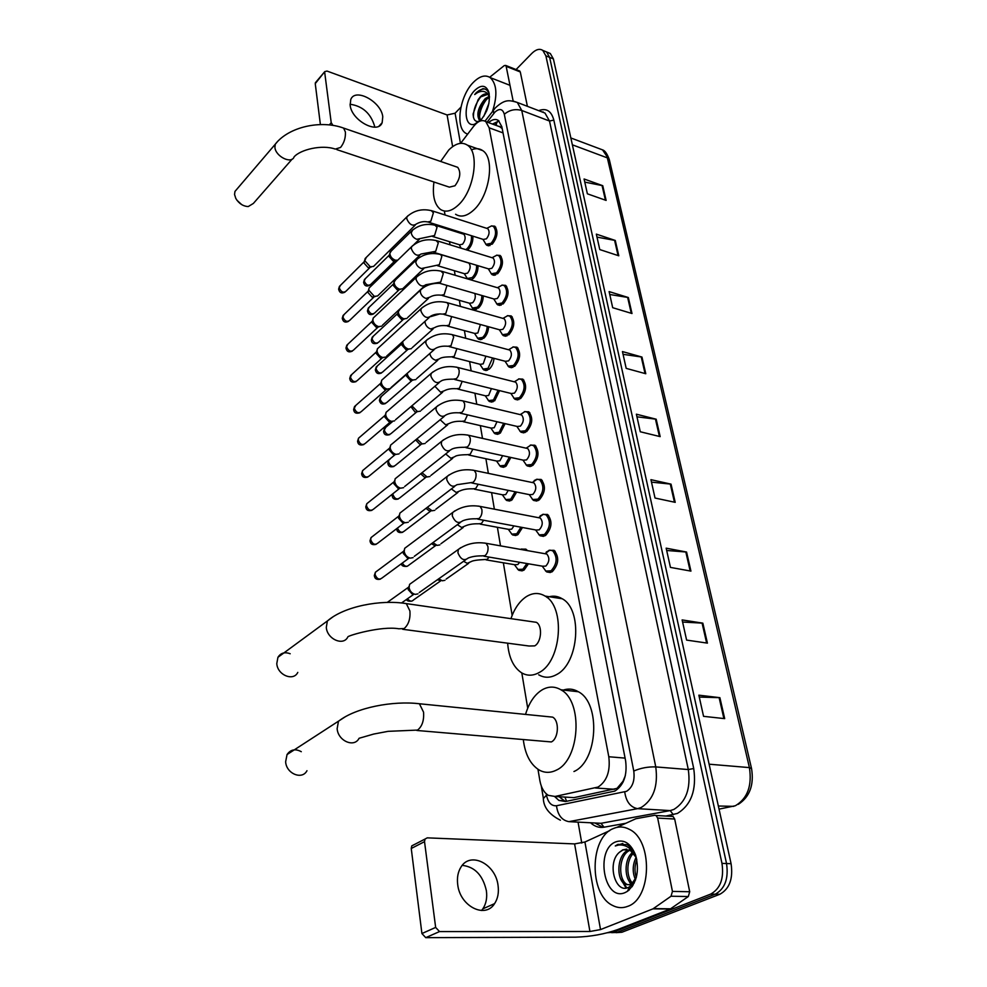 <?xml version="1.0" encoding="UTF-8"?>
<svg xmlns="http://www.w3.org/2000/svg" width="987" height="987" viewBox="0 0 987 987"><rect width="100%" height="100%" fill="white"/><g stroke="black" fill="none" stroke-linecap="round" stroke-linejoin="round"><path stroke-width="1.48" d="M528.452 563.799L524.134 570.017L518.903 570.326L517.62 569.215M522.493 527.49L517.965 534.596L512.709 534.979L511.463 533.868M516.62 492.057L511.945 499.99L506.676 500.458L505.443 499.336M510.834 457.45L506.06 466.172L500.779 466.715L499.57 465.593M505.147 423.645L500.298 433.12L495.018 433.737L493.821 432.614M499.545 390.618L494.672 400.796L489.392 401.499L488.22 400.377M494.031 358.33C493.574 363.006 491.958 366.621 489.17 369.187L483.889 369.965L482.742 368.842M488.614 326.771C488.318 331.632 486.714 335.457 483.79 338.257L478.51 339.121L477.4 338.01M483.285 295.903C483.161 300.924 481.582 304.946 478.522 307.993L473.254 308.943L472.156 307.833M478.041 265.7C478.115 270.845 476.561 275.065 473.365 278.383L470.774 279.864M472.872 236.152C473.168 241.383 471.65 245.788 468.319 249.39L467.406 250.13M542.517 514.449L547.538 514.461C552.658 521.087 552.029 528.07 545.651 535.398L540.086 535.756L538.754 534.547M536.336 479.386L541.147 479.448C546.058 485.875 545.392 492.723 539.161 499.99L533.585 500.421L532.277 499.225M530.29 445.125L534.892 445.236C539.605 451.466 538.914 458.19 532.82 465.408L527.243 465.926L525.96 464.717M524.368 411.653L528.785 411.801C533.313 417.846 532.598 424.447 526.639 431.615L521.05 432.22L519.791 431.011M548.846 550.364L554.077 550.327C559.419 557.161 558.827 564.28 552.301 571.67L546.761 571.929L545.392 570.733M518.57 378.946L522.802 379.119C527.157 384.992 526.416 391.481 520.581 398.588L515.004 399.279L513.758 398.082M512.895 346.968L516.954 347.177C521.136 352.865 520.371 359.243 514.671 366.313L509.095 367.078L507.886 365.893M507.343 315.704L511.241 315.926C515.251 321.466 514.474 327.733 508.885 334.741L503.321 335.605L502.136 334.42M501.902 285.12L505.64 285.366C509.502 290.746 508.7 296.914 503.222 303.873L497.67 304.823L496.523 303.638M496.572 255.201L500.15 255.46C503.876 260.691 503.049 266.761 497.695 273.67L492.155 274.707L491.032 273.522M491.353 225.924L494.783 226.196C498.361 231.279 497.534 237.262 492.279 244.122L486.764 245.245L485.666 244.073M568.549 797.311L573.854 797.644L617.023 788.366L623.007 781.272L625.326 775.683M537.964 769.292L539.864 780.569C541.172 787.7 543.997 792.623 548.353 795.349L555.002 796.46L598.085 787.058C606.919 781.186 610.497 771.081 608.794 756.745L489.157 127.816L485.801 121.598C482.075 119.353 477.967 120.982 473.513 126.472L460.621 143.337M501.988 127.52L499.163 126.311L502.198 128.569M444.372 211.021L445.038 214.981M447.234 228.083L447.395 229.07M449.517 241.692L450.035 244.788M454.378 270.709L455.143 275.25M459.35 300.344L460.361 306.414M464.421 330.633L465.704 338.27M469.615 361.587L471.169 370.878M474.92 393.245L476.77 404.238M480.348 425.619L482.495 438.388M485.9 458.733L488.355 473.365M491.588 492.612L494.364 509.169M497.399 527.292L500.508 545.86M503.345 562.787L512.154 615.345M521.815 672.949L527.712 708.148M521.013 549.179L525.874 549.13L527.44 550.623M516.769 513.499L519.767 514.079M554.62 796.534L558.876 800.42L565.489 801.53L614.889 791.068C623.796 785.233 627.374 775.165 625.622 760.854L501.828 126.681L498.46 120.513C495.585 118.625 492.279 119.328 488.553 122.61M516.065 69.559L531.82 53.409C535.953 49.375 539.605 48.363 542.788 50.399L545.873 55.827L721.978 863.391C724.137 878.467 720.374 888.707 710.665 894.111L612.915 932.259L607.474 932.752M581.762 843.071L578.049 822.122M547.884 52.496L550.29 53.495L553.399 58.912L731.083 863.699C733.267 878.714 729.504 888.905 719.794 894.284L621.921 932.246L611.607 932.666L617.43 932.246L715.242 894.197L617.43 932.246L612.915 932.259M731.083 863.699L726.543 863.551C728.714 878.59 724.952 888.806 715.242 894.197C724.952 888.806 728.714 878.59 726.543 863.551L549.636 57.382L726.543 863.551L721.978 863.391M544.133 50.954L546.551 51.941L549.636 57.382L546.551 51.941L544.133 50.954M492.501 124.066L498.99 120.932M565.391 801.543L559.148 796.719M584.773 182.101L602.749 185.692L584.082 178.992L587.376 193.81L606.117 200.41L602.749 185.692M597.012 237.127L615.283 240.458L596.333 234.129L599.775 249.563L618.787 255.793L615.283 240.458M609.756 294.496L628.337 297.531L609.115 291.597L612.693 307.697L632.001 313.521L628.337 297.531M623.068 354.333L641.957 357.06L622.452 351.569L626.19 368.373L645.782 373.74L641.957 357.06M699.277 697.081L719.893 697.673L698.858 695.181L703.558 716.34L724.692 718.635L719.893 697.673M682.597 622.044L702.843 623.155L682.128 619.922L686.607 640.094L707.42 643.129L702.843 623.155M666.681 550.475L686.57 552.041L666.163 548.167L670.444 567.402L690.937 571.115L686.57 552.041M651.482 482.137L671.037 484.136L650.939 479.67L655.023 498.04L675.207 502.346L671.037 484.136M636.96 416.822L656.182 419.204L636.381 414.195L640.279 431.763L660.167 436.624L656.182 419.204M621.921 932.246L616.098 932.666M613.137 828.648C618.602 826.218 624.055 826.477 629.509 829.425C652.95 840.27 651.901 898.589 627.707 906.35C622.563 908.348 617.48 908.028 612.483 905.387C588.832 894.234 589.646 837.618 613.137 828.648M630.187 850.226C618.664 854.434 617.615 879.676 627.177 884.525L633.148 885.068M629.336 849.807L628.67 850.041C616.961 853.878 615.641 879.577 625.339 884.488L631.668 884.883L634.259 882.995M633.592 853.187C625.684 860.565 626.326 878.578 633.309 883.858M632.753 852.237C623.55 859.295 624.302 879.886 632.396 884.488M636.812 859.615C634.592 865.5 634.419 871.447 636.294 877.468M626.733 849.128L623.204 849.819L619.491 852.225L622.846 849.807L630.101 850.177L636.06 857.345C632.445 865.031 632.272 872.533 635.554 879.873M636.529 858.332L636.06 857.345C631.803 848.425 625.955 844.317 618.491 845.045L615.271 845.97L617.887 844.378L627.041 844.675C631.001 846.982 633.987 850.942 635.998 856.556L635.542 854.939C639.65 870.83 636.936 882.97 627.374 891.36L625.116 892.569C604.204 902.192 594.828 849.819 615.629 841.911C624.142 839.024 630.779 843.367 635.542 854.939M619.491 852.225C606.598 862.724 615.259 893.445 627.892 887.634L629.644 886.782L636.393 877.098M634.999 878.726L635.455 880.133M627.88 878.8L632.025 886.795M620.7 878.874L626.079 888.066M628.201 889.706L628.99 890.138M627.658 890.805L628.46 890.582M630.224 882.551L632.433 886.203M623.019 882.501L626.831 887.93M628.423 889.262L629.324 889.842M622.834 843.478L615.271 845.97M462.249 865.365C474.809 866.783 482.853 875.235 486.381 890.718C487.331 897.8 486.147 903.845 482.84 908.842L481.533 910.52M457.709 884.562C459.905 906.239 485.222 919.107 494.573 903.636C497.867 898.614 499.027 892.532 498.04 885.401C495.597 863.884 470.441 851.152 461.015 867.018C457.956 871.854 456.858 877.702 457.709 884.562M671.777 816.237L673.048 816.459L674.676 819.025L657.663 818.075L672.443 891.409L689.703 891.742L688.309 896.529L670.222 909.039L617.628 929.594C604.599 934.158 590.608 936.688 575.643 937.169L425.742 937.65L421.918 933.542L435.649 927.422L439.511 931.58L589.93 931.494L600.528 929.581L652.975 908.854L671.037 896.233L672.443 891.409M674.676 819.025L689.703 891.742M609.682 830.659L584.921 842.01L574.607 843.91L427.26 837.852L425.015 839.061L424.521 841.652L411.246 848.487L421.918 933.542M411.246 848.487L411.752 845.908L413.997 844.699M424.521 841.652L435.649 927.422M657.663 818.075L656.047 815.496L654.776 815.274L635.899 818.716L616.764 827.414M301.294 751.687C295.323 748.516 290.56 749.478 287.044 754.562L285.638 761.742C286.193 773.648 302.145 780.273 306.969 770.711M416.822 730.466L551.338 741.94C558.654 738.609 559.567 720.658 552.634 717.13L547.97 716.661M525.54 714.403C529.069 702.67 534.646 694.453 542.295 689.765C548.599 686.224 554.793 686.224 560.863 689.765C583.255 701.078 580.146 759.842 556.224 770.193C550.228 773.154 544.442 773.043 538.865 769.848C530.315 764.271 525.133 754.278 523.344 739.892M562.059 690.555C567.661 688.272 573.089 688.679 578.37 691.751C600.91 703.015 597.962 761.285 573.953 771.526M290.19 653.752C284.799 651.741 280.715 652.925 277.939 657.305L276.792 663.535C277.31 674.997 293.398 681.696 297.79 672.406M402.696 629.287L529.069 646.016L534.695 645.88C541.518 642.253 542.677 625.647 536.36 622.316L532.301 621.736M510.933 618.664C514.437 608.56 519.52 601.256 526.182 596.74C532.684 592.656 538.988 592.434 545.083 596.074C565.502 606.758 561.603 661.13 539.297 672.455C533.066 675.984 527.132 676.083 521.494 672.752C513.363 667.224 508.749 657.367 507.651 643.179M546.983 597.443C552.301 595.395 557.384 595.84 562.22 598.764C582.774 609.411 579.024 663.338 556.631 674.553C550.376 678.032 544.405 678.118 538.717 674.812M236.917 189.159L234.968 191.429L234.548 194.488L235.807 198.461C238.94 203.569 243.086 206.271 248.23 206.567L253.363 203.445L292.127 159.129M336.838 149.629L449.356 187.148L454.982 185.766C460.25 178.548 461.163 172.404 457.721 167.321L456.056 166.741M440.658 161.449L448.777 149.975C455.686 143.226 461.904 141.634 467.443 145.175C479.916 152.701 474.167 190.824 458.326 205.049C451.565 211.292 445.581 212.723 440.362 209.355C434.379 204.42 432.244 195.303 433.947 182.015M471.367 149.888C475.611 148.075 479.374 148.309 482.655 150.579C495.24 158.13 489.577 195.994 473.661 210.071C466.876 216.239 460.843 217.633 455.575 214.253M241.729 204.642L236.929 200.25M544.836 553.695L546.823 554.04C549.821 557.889 549.488 561.899 545.823 566.082L542.702 566.23L483.901 556.199M546.218 552.078L549.845 550.129L552.72 550.795C557.717 557.211 557.161 563.885 551.054 570.819L545.86 571.066L542.233 566.156M417.97 593.878L415.256 594.371C411.961 593.532 409.913 591.287 409.087 587.623L409.605 584.341L412.159 582.515M413.713 594.408L412.615 594.421L408.174 589.56L408.865 586.734M538.433 517.682L540.308 518.039C543.171 521.765 542.825 525.701 539.247 529.834L536.114 530.044L477.757 519.137M540.16 515.856L543.43 514.252L546.181 514.918C550.98 521.124 550.388 527.675 544.417 534.547L539.21 534.88L535.645 529.957M413.084 557.643L410.284 558.136C407.026 557.26 404.991 555.027 404.189 551.449L404.67 548.328L407.039 546.564M409.074 558.198L407.68 558.272L403.301 553.448L403.917 550.808M532.19 482.507L533.942 482.877C536.694 486.48 536.323 490.342 532.82 494.45L529.686 494.709L471.774 482.964M534.251 480.496L537.162 479.226L539.803 479.867C544.405 485.888 543.788 492.316 537.94 499.138L532.721 499.545L529.229 494.61M408.297 522.246L405.423 522.74C402.19 521.827 400.191 519.618 399.402 516.115L399.846 513.154L402.042 511.451M404.522 522.826L402.869 522.962L398.538 518.187L399.081 515.695M526.071 448.16L527.712 448.53C530.364 452.034 529.97 455.821 526.552 459.893L523.406 460.189L465.926 447.654M526.429 447.999L531.043 444.989L533.56 445.63C537.977 451.466 537.323 457.783 531.623 464.556L526.379 465.037L522.962 460.09M403.621 487.677L400.673 488.17C397.477 487.22 395.503 485.036 394.726 481.607L395.133 478.794L397.181 477.14M400.056 488.244L398.168 488.454L393.875 483.729L394.368 481.397M520.1 414.602L521.642 414.959C524.171 418.365 523.776 422.078 520.433 426.125L517.287 426.47L460.238 413.171M520.593 414.343L525.047 411.554L527.453 412.184C531.697 417.846 531.018 424.04 525.442 430.764L520.198 431.331L516.855 426.372M399.044 453.897L396.046 454.378C392.875 453.403 390.914 451.232 390.161 447.876L390.544 445.199L392.431 443.619M395.664 454.439L393.566 454.748L389.322 450.06L389.766 447.864M514.252 381.796L515.695 382.166C518.126 385.461 517.706 389.112 514.437 393.134L511.303 393.529L454.674 379.502M514.881 381.451L519.174 378.86L521.481 379.477C525.553 384.979 524.862 391.062 519.396 397.736L514.165 398.378L510.871 393.431M394.566 420.881L391.506 421.35C388.372 420.351 386.435 418.204 385.695 414.91L386.04 412.369L387.805 410.851M391.629 421.387L389.075 421.794L384.881 417.143L385.275 415.083M509.304 349.299L513.437 346.906L508.564 349.731L509.872 350.101C512.216 353.297 511.784 356.887 508.589 360.872L505.443 361.328L449.258 346.61M513.437 346.906L515.646 347.51C519.557 352.852 518.841 358.824 513.499 365.449L508.268 366.177L505.036 361.217M390.173 388.594L387.077 389.063C383.98 388.027 382.055 385.905 381.327 382.685L381.648 380.254L383.289 378.798M387.41 389.137L384.683 389.569L380.538 384.967L380.883 383.018M503.839 317.876L507.811 315.643L502.938 318.382L504.184 318.739C506.442 321.848 505.998 325.389 502.864 329.337L499.73 329.831L443.965 314.458M507.811 315.643L509.934 316.247C513.696 321.429 512.956 327.314 507.725 333.89L502.506 334.704L499.336 329.732M385.892 357.035L382.746 357.491C379.674 356.43 377.774 354.321 377.046 351.175L377.355 348.855L378.885 347.449M383.277 357.59L380.39 358.059L376.281 353.494L376.59 351.656M498.497 287.143L502.309 285.083L497.423 287.71L498.62 288.068C500.791 291.091 500.335 294.57 497.275 298.506L494.142 299.036L438.796 283.047M502.309 285.083L504.332 285.662C507.96 290.696 507.207 296.482 502.075 303.021L496.868 303.91L493.759 298.925M381.685 326.166L378.514 326.611C375.467 325.513 373.579 323.428 372.876 320.343L373.16 318.122L374.579 316.79M379.218 326.746L376.183 327.228L372.124 322.712L372.407 320.972M492.069 257.718L493.179 258.063C495.264 261 494.808 264.43 491.797 268.328L488.676 268.92L433.749 252.327M493.266 257.076L496.917 255.164L498.854 255.732C502.346 260.642 501.581 266.33 496.547 272.819L491.366 273.794L488.306 268.809M419.746 255.263L377.577 295.964L374.357 296.384L368.793 290.178L369.052 288.056L370.372 286.785M375.245 296.544L372.074 297.062L368.052 292.596L368.311 290.943M486.813 228.367L487.849 228.7C489.86 231.563 489.392 234.931 486.443 238.805L483.334 239.446L428.814 222.285M488.133 227.664L491.637 225.9L493.5 226.455C496.856 231.229 496.066 236.831 491.144 243.271L485.974 244.32L482.964 239.335M415.169 225.172L373.542 266.416L370.31 266.811L364.783 260.654L366.263 257.41M371.346 266.996L368.04 267.551L364.067 263.11L364.302 261.555M519.668 562.306L517.78 564.552L514.832 564.737L486.122 559.876M444.964 580.319L442.349 580.775L438.734 578.814M520.47 549.389L521.876 548.982L525.38 550.252M526.898 563.54L522.913 569.191L518.002 569.474L514.412 564.663M440.868 580.825L437.414 579.739M513.968 525.898L511.685 529.168L508.712 529.377L480.175 524.109M439.844 544.91L437.155 545.379L432.911 542.653M520.963 527.206L516.756 533.77L511.821 534.127L508.305 529.303M435.97 545.441L434.539 545.54L431.553 543.652M508.28 490.366L505.726 494.586L502.753 494.845L474.377 489.17M434.848 510.316L432.084 510.785L427.346 507.306M515.115 491.748L510.748 499.163L505.8 499.595L502.346 494.771M431.171 510.871L429.518 511.019L425.989 508.342M502.617 455.661L499.903 460.793L496.917 461.102L468.714 455.032M429.95 476.511L427.124 476.968L422.004 472.736M509.354 457.129L504.863 465.346L499.915 465.852L496.523 461.015M426.47 477.054L424.595 477.289L420.696 473.772M496.992 421.745L494.203 427.753L491.23 428.111L463.199 421.671M425.15 443.471L422.276 443.928L416.859 438.919M503.678 423.3L499.126 432.281L494.166 432.861L490.847 428.025M421.856 443.99L419.783 444.298L415.663 439.906M491.427 388.607L488.639 395.454L485.666 395.861L457.795 389.063M420.462 411.16L417.526 411.604L411.924 405.805M498.09 390.26L493.512 399.957L488.553 400.623L485.283 395.775M417.711 411.641L415.083 412.048L410.937 406.681M485.888 356.196L483.198 363.87L480.225 364.326L452.527 357.195M415.872 379.563L412.887 379.995C409.704 378.872 407.804 376.652 407.212 373.357M492.587 357.96L488.022 368.348L483.062 369.089L479.855 364.228M413.269 380.069L410.481 380.501L406.41 375.985L406.767 374.024M480.361 324.501L477.881 332.977L474.907 333.47L447.382 326.018M411.369 348.658L408.359 349.065C404.855 347.708 402.98 345.302 402.721 341.835L402.77 341.49M487.171 326.376C486.961 331.027 485.456 334.716 482.643 337.418L477.696 338.233L474.537 333.372M408.914 349.176L405.978 349.645L401.956 345.166L402.277 343.303M474.784 293.447C475.87 296.729 475.166 299.838 472.662 302.738L469.701 303.28L442.349 295.52M406.965 318.406L403.917 318.801C400.463 317.432 398.6 315.05 398.341 311.682L400.019 309.165M481.841 295.483C481.829 300.295 480.348 304.193 477.387 307.167L472.452 308.055L469.343 303.182M404.645 318.949L401.573 319.43L397.588 315.001L397.884 313.237M439.647 254.239L468.911 263.073C470.935 265.947 470.478 269.303 467.567 273.152L464.606 273.744L437.438 265.676M423.855 268.526L402.659 288.809L399.575 289.191C396.157 287.797 394.319 285.453 394.06 282.159L395.627 279.753M476.585 265.269C476.795 270.191 475.352 274.287 472.242 277.544L467.32 278.519L464.272 273.633M400.451 289.351L397.267 289.87L393.32 285.477L393.579 283.8M462.952 233.956L463.939 234.264C465.889 237.065 465.432 240.372 462.582 244.196L459.634 244.825L432.627 236.473M397.687 260.223L395.318 260.186C391.95 258.779 390.124 256.472 389.865 253.252L391.321 250.945M471.404 235.696C471.872 240.692 470.466 244.986 467.209 248.564L465.741 249.625M396.355 260.383L393.048 260.926L389.137 256.571L389.371 254.979M461.089 248.193L459.3 244.714M350.052 104.24C362.426 106.028 370.569 113.221 374.505 125.83L374.628 127.15M350.151 105.214C351.495 120.451 377.922 134.701 382.154 122.696L382.771 116.774C381.303 101.686 355.11 87.411 350.767 99.539L350.151 105.214M519.384 70.891L520.297 71.965L506.158 66.339L513.154 101.032M520.297 71.965L527.403 106.325M460.929 107.151L455.093 113.221L447.099 114.961L327.005 71.064L324.785 71.607L315.248 83.624L320.393 124.572M315.248 83.624L315.778 82.279M324.698 72.433L331.225 122.721L333.001 125.411M506.158 66.339L505.652 65.413L504.221 65.623L489.688 77.257M467.591 134.207L465.58 133.159C455.118 126.743 459.88 95.702 473.291 82.427C479.62 76.085 485.259 74.481 490.218 77.615C496.905 84.068 497.658 95.344 492.476 111.445M489.49 97.318L486.455 99.428C481.94 104.153 479.546 109.532 479.263 115.578L480.459 120.537M489.392 96.232L485.234 98.601C477.942 107.484 476.079 114.862 479.645 120.71L480.003 120.945M487.368 108.965L486.468 111.272M488.91 103.376L483.815 116.269M487.652 94.419L480.718 96.874L478.053 99.823L473.106 113.912C473.254 119.316 475.043 121.833 478.473 121.475L479.645 120.71M478.053 99.823L480.41 96.763C483.26 93.95 485.801 93.247 488.01 94.653L489.466 96.344M475.845 123.856L474.414 124.325C463.137 127.693 463.508 101.266 474.784 90.372C481.274 84.426 485.937 84.968 488.775 92.025C490.576 102.167 487.8 111.667 480.435 120.562L479.83 121.142M489.256 94.271C488.01 90.582 485.888 88.719 482.877 88.682L476.548 92.371L474.698 94.555L477.017 92.914C482.347 89.99 486.48 91.112 489.416 96.282M486.653 99.243C482.075 105.177 479.67 111.432 479.448 118.008M480.743 96.849C475.635 103.524 473.217 110.396 473.464 117.465M484.851 88.99C481.335 88.818 477.955 90.668 474.698 94.555M614.469 789.279L595.432 787.984M497.904 121.056L496.486 123.141L496.362 125.485M564.959 797.089L566.55 801.308M623.007 781.272L623.142 781.951M625.079 758.115L608.794 756.745M573.854 797.644L555.002 796.46M503.049 132.912L489.157 127.816M546.23 793.782L546.465 795.152C548.093 802.628 551.437 806.157 556.495 805.75L626.535 791.327C632.556 787.404 634.962 780.643 633.765 771.032L504.32 114.258C502.691 108.841 499.582 108.101 494.993 112.062L487.134 122.08M513.055 101.032L517.324 102.463L521.765 110.482L655.763 766.911C658.267 786.207 653.419 799.729 641.229 807.477L637.577 808.661L670.198 810.598L673.862 809.439C686.101 801.839 690.912 788.539 688.297 769.539L549.512 121.031L544.984 113.061L541.295 111.654M538.668 110.643C546.304 107.768 551.363 110.914 553.83 120.093L693.725 768.528L688.297 769.539L655.763 766.911C648.064 766.652 640.736 768.022 633.765 771.032M494.635 108.693L493.377 110.273L493.734 113.505M693.725 768.528C696.699 789.921 691.27 804.874 677.464 813.411L665.855 816.052M625.783 823.281L604.032 827.205C599.158 827.994 594.655 826.514 590.534 822.763M710.665 894.111L719.794 894.284M545.873 55.827L553.399 58.912M603.02 827.353L594.939 822.985M542.468 112.099L543.084 111.839M624.722 791.932C626.14 801.691 630.422 807.255 637.577 808.661L568.882 821.653L601.009 823.306L670.198 810.598L673.331 814.707M595.186 823.01L601.009 823.306L604.032 827.205M504.32 114.258C509.489 109.927 515.3 108.656 521.765 110.482L549.512 121.031L553.83 120.093M546.465 795.152L543.393 798.557M556.495 805.75C557.729 815.065 561.862 820.357 568.882 821.653M719.029 809.13L735.389 805.737C747.517 798.458 752.193 785.738 749.404 767.602L751.563 768.614C754.142 785.035 749.713 796.941 738.288 804.356M733.785 806.354L718.339 806.009M751.502 768.367L609.423 160.091L602.539 149.876L598.69 148.432M709.11 764.197L749.404 767.602L607.35 157.871L572.361 144.818M655.442 419.068L659.415 436.439M670.284 484.012L674.442 502.186M685.817 551.943L690.16 570.967M702.078 623.068L706.63 643.006M719.116 697.624L723.89 718.548M641.242 356.912L645.042 373.542M627.633 297.371L631.273 313.298M614.58 240.285L618.072 255.559M602.058 185.507L605.413 200.164M574.607 843.91L589.93 931.494M584.921 842.01L600.528 929.581M670.222 909.039L652.975 908.854M439.511 931.58L425.742 937.65M653.419 908.62L670.666 908.805M688.309 896.529L671.037 896.233M552.634 717.13L419.413 703.756C393.406 700.573 355.863 707.408 338.455 721.312L337.147 728.69C337.949 740.978 354.333 748.047 359.071 738.276L373.765 734.044L388.039 731.342L417.55 730.084C422.152 726.444 424.151 720.461 423.546 712.145L419.413 703.756L414.996 703.312M287.044 754.562L345.573 716.574M536.36 622.316L406.311 603.612C380.809 599.343 344.056 606.314 327.363 621.02L326.302 627.399C327.055 639.206 343.562 646.374 347.856 636.886C347.893 635.591 381.574 625.709 398.797 628.781L404.139 628.559C408.544 624.697 410.481 618.849 409.926 611.002L406.311 603.612L402.462 603.057M277.939 657.305L333.298 616.616M457.721 167.321L343.612 128.1C320.985 119.698 288.648 126.805 275.274 144.188L274.904 147.285C275.41 156.452 291.609 164.459 294.101 156.871C300.356 149.605 322.021 144.324 335.272 149.099L340.577 147.445C344.13 142.893 345.721 137.724 345.376 131.95L343.612 128.1L342.057 127.57M234.968 191.429L277.236 141.918M484.161 542.986L486.122 543.319L487.911 546.428C488.429 550.413 487.455 553.497 485.012 555.681L481.952 555.866C476.462 555.829 471.909 556.545 468.27 558C464.137 561.233 460.682 559.493 457.919 552.769L458.375 549.414L460.88 547.6M408.902 558.21L382.216 577.864C379.255 580.159 376.861 579.024 375.048 574.459L375.418 572.226L377.12 570.955M374.344 575.729L375.048 574.459M478.325 506.084L480.163 506.43L481.853 509.391C482.359 513.277 481.397 516.324 478.991 518.557L475.931 518.792C470.552 518.681 466.086 519.384 462.521 520.902C458.437 524.072 455.007 522.333 452.231 515.683L452.663 512.512L454.995 510.76M404.275 522.839L377.824 543.109C374.9 545.355 372.531 544.219 370.705 539.704L371.05 537.582L372.642 536.36M370.026 541.012L370.705 539.704M472.613 470.083L474.34 470.441L475.944 473.242C476.437 477.042 475.5 480.064 473.118 482.322L456.907 484.703C452.873 487.8 449.467 486.073 446.692 479.509L447.086 476.487L449.258 474.796M399.76 488.269L373.542 509.132C370.643 511.34 368.287 510.205 366.461 505.739L366.782 503.728L368.262 502.531M365.795 507.084L366.461 505.739M467.036 434.934L468.665 435.292L470.182 437.957C470.663 441.67 469.726 444.668 467.394 446.951L464.322 447.296C458.141 447.271 453.847 447.962 451.429 449.369C447.444 452.404 444.064 450.677 441.288 444.187L441.645 441.325L443.669 439.696M395.343 454.489L369.348 475.907C366.485 478.078 364.141 476.955 362.315 472.526L362.611 470.614L363.981 469.467M361.661 473.908L362.315 472.526M461.583 400.623L463.113 400.969L464.544 403.51C465.013 407.137 464.1 410.111 461.793 412.43L458.721 412.825C453.638 412.504 449.418 413.195 446.075 414.885C442.139 417.846 438.783 416.119 435.995 409.716L436.34 406.989L438.216 405.41M391.025 421.437L365.239 443.422C362.414 445.556 360.095 444.421 358.256 440.042L358.528 438.216L359.811 437.118M357.615 441.46L358.256 440.042M456.253 367.102L457.684 367.46L459.054 369.866C459.51 373.419 458.597 376.368 456.339 378.7L453.267 379.156C446.642 379.144 442.509 379.835 440.844 381.204C436.957 384.091 433.626 382.376 430.838 376.035L431.146 373.444L432.911 371.939M386.361 389.52L361.23 411.653C358.441 413.726 356.122 412.603 354.284 408.273L355.727 405.484M353.654 409.728L354.284 408.273M451.047 334.359L452.379 334.704L453.675 337.011L450.997 345.758L447.938 346.264C443.015 345.832 438.956 346.511 435.736 348.3C431.899 351.125 428.58 349.398 425.804 343.131L426.088 340.675L427.716 339.22M382.142 358.01L357.294 380.563C354.543 382.598 352.236 381.475 350.397 377.194L351.742 374.517M349.78 378.675L350.397 377.194M445.951 302.355L447.197 302.701L448.431 304.897L445.779 313.57L442.719 314.125C437.895 313.632 433.898 314.31 430.727 316.148C426.939 318.9 423.657 317.185 420.881 310.991L421.141 308.635L422.658 307.253M378.021 327.178L353.445 350.151C350.718 352.137 348.448 351.002 346.597 346.77L347.856 344.216M345.993 348.275L346.597 346.77M440.955 271.08L443.299 273.51L440.683 282.109L425.841 284.725C422.103 287.402 418.846 285.687 416.058 279.568L416.304 277.322L417.723 276.002M373.962 297.013L349.682 320.368C346.992 322.305 344.722 321.182 342.884 317L344.044 314.545M342.292 318.53L342.884 317M436.069 240.495L438.29 242.827L435.699 251.34L421.067 254.004C417.365 256.62 414.133 254.893 411.357 248.847L411.591 246.713L412.899 245.442M370.002 267.489L345.993 291.214C343.328 293.102 341.083 291.979 339.244 287.834L340.33 285.502M338.664 289.401L339.244 287.834M431.294 210.589L433.379 212.822L430.825 221.261L427.803 221.964C424.003 221.137 420.191 221.804 416.391 223.963C412.739 226.504 409.519 224.789 406.755 218.806L406.965 216.758L408.199 215.548M440.745 580.825L413.602 599.886C411.813 601.836 409.778 601.465 407.483 598.764M489.071 557.087L487.196 559.382L484.284 559.567C477.19 559.9 472.773 560.591 471.033 561.652L467.233 563.33L463.582 561.307M435.76 545.466L408.902 565.107C406.73 567.18 404.534 566.501 402.326 563.059M483.655 520.235L481.372 523.554L478.448 523.789C473.242 523.678 468.911 524.356 465.457 525.849L461.645 527.477L457.363 524.689M430.912 510.896L404.288 531.117C401.672 533.239 399.377 532.227 397.44 528.082M478.239 484.272L475.685 488.553L472.748 488.836C467.727 488.651 463.483 489.33 460.016 490.884L456.191 492.476L451.404 488.91M426.162 477.091L399.784 497.88C396.996 499.965 394.701 498.842 392.912 494.487L392.875 493.747M392.221 495.856L392.912 494.487M472.847 449.159L470.133 454.365L467.184 454.699C460.176 454.773 456.019 455.451 454.686 456.734L450.874 458.264L445.68 453.934M421.523 444.039L395.38 465.37C392.616 467.419 390.346 466.296 388.545 461.978L388.829 460.065L390.136 458.992M387.866 463.397L388.545 461.978M467.493 414.861L464.704 420.968L461.756 421.338C456.833 421.054 452.737 421.72 449.492 423.361L445.668 424.842L440.177 419.734M416.995 411.702L391.062 433.564C388.335 435.575 386.077 434.453 384.276 430.184L385.757 427.322M383.61 431.627L384.276 430.184M462.175 381.364L459.399 388.31L456.45 388.742C451.602 388.385 447.592 389.051 444.397 390.741L440.572 392.172L434.885 386.275M412.097 380.464L386.842 402.449C384.153 404.411 381.895 403.288 380.094 399.069L381.475 396.33M379.452 400.549L380.094 399.069M456.907 348.608L454.205 356.393L451.269 356.862C444.989 356.813 441.041 357.479 439.425 358.849L435.6 360.243C432.405 359.083 430.48 356.838 429.826 353.531L429.826 353.482M407.668 349.608L382.709 371.988C380.044 373.913 377.811 372.79 376.01 368.62L377.293 365.992M375.368 370.113L376.01 368.62M451.639 316.58L449.134 325.167L446.198 325.698C441.51 325.241 437.623 325.895 434.551 327.672L430.739 329.004C427.568 327.82 425.668 325.599 425.027 322.354L425.052 321.293M403.338 319.393L378.663 342.168C376.022 344.056 373.802 342.933 372 338.8L373.209 336.296M371.383 340.33L372 338.8M446.309 285.218L446.692 286.329L444.175 294.632L441.238 295.199C436.624 294.706 432.812 295.36 429.789 297.173L425.977 298.444C422.843 297.235 420.955 295.039 420.326 291.868L420.622 289.944L421.98 288.685M399.081 289.833L374.69 312.965C372.087 314.816 369.878 313.693 368.077 309.597L369.2 307.204M367.472 311.164L368.077 309.597M394.356 280.962L416.008 260.198C423.053 254.054 431.282 252.166 440.695 254.56L441.806 256.521L439.314 264.75L421.326 268.55C418.217 267.317 416.354 265.145 415.737 262.036L417.279 258.989M394.923 260.889L370.804 284.367C368.225 286.168 366.041 285.046 364.24 281.011L365.289 278.704M363.648 282.59L364.24 281.011M434.983 225.172L437.031 227.355L434.564 235.511L416.773 239.298C413.689 238.04 411.838 235.881 411.234 232.846L412.677 229.934M329.288 124.917L331.225 122.721M447.099 114.961L452.638 146.644M455.093 113.221L460.46 143.349M518.903 570.326L522.222 570.881M512.709 534.979L515.843 535.546M506.676 500.458L509.625 501.038M500.779 466.715L503.543 467.307M495.018 433.737L497.621 434.329M489.392 401.499L491.834 402.091M483.889 369.965L486.184 370.557M478.51 339.121L480.669 339.701M473.254 308.943L475.278 309.511M540.086 535.756L543.455 536.373M533.585 500.421L536.743 501.051M527.243 465.926L530.204 466.567M521.05 432.22L523.826 432.861M546.761 571.929L550.339 572.534M515.004 399.279L517.595 399.92M509.095 367.078L511.525 367.719M503.321 335.605L505.603 336.234M497.67 304.823L499.817 305.427M492.155 274.707L494.166 275.311M486.764 245.245L488.639 245.825M498.188 121.006L495.042 125.004M500.742 127.101L485.801 121.598M541.036 111.543L517.324 102.463C509.588 100.23 505.184 98.688 495.289 107.941L485.036 121.13M542.788 50.399L550.29 53.495M541.308 786.059L543.319 798.039C543.405 807.082 549.093 814.46 560.394 820.197M563.478 800.704L558.876 800.42M570.844 137.958L602.539 149.876C604.932 150.53 607.202 153.787 609.324 159.66M625.339 884.488L627.177 884.525M629.644 886.782L627.374 891.36M482.84 908.842L494.573 903.636M425.015 839.061L411.752 845.908M656.047 815.496L673.048 816.459M560.863 689.765L578.37 691.751M545.083 596.074L562.22 598.764M467.443 145.175L482.655 150.579M546.823 554.04L486.122 543.319C475.783 541.666 466.53 543.701 458.375 549.414L409.605 584.341M545.108 553.645L549.845 550.129M552.72 550.795L555.163 551.227M387.286 602.391L408.556 587.191M549.204 571.633L551.659 572.041M465.704 559.802L419.228 592.558M408.149 588.585L409.05 586.266M401.549 602.958L413.652 594.408M380.328 579.172C376.676 579.961 374.665 578.727 374.32 575.495L375.418 572.226L403.646 551.202M540.308 518.039L480.163 506.43C469.874 504.665 460.707 506.689 452.663 512.512L404.67 548.328M538.668 517.644L543.43 514.252M546.181 514.918L548.624 515.387M542.356 535.46L544.787 535.904M460.139 522.654L414.269 556.36M403.264 552.535L404.152 550.166M376.072 544.368C372.395 545.256 370.372 544.059 369.989 540.777L371.05 537.582L398.859 516.041M533.942 482.877L474.34 470.441C464.124 468.554 455.032 470.577 447.086 476.487L399.846 513.154M532.375 482.483L537.162 479.226M539.803 479.867L542.221 480.385M535.67 500.138L538.088 500.619M454.699 486.394L409.408 521.013M398.501 517.311L399.365 514.906M371.902 510.353C368.151 511.303 366.115 510.131 365.77 506.837L366.782 503.728L394.171 481.693M527.712 448.53L468.665 435.292C458.499 433.305 449.492 435.316 441.645 441.325L395.133 478.794M526.219 448.147L531.043 444.989M533.56 445.63L535.953 446.173M529.155 465.642L531.549 466.16M449.381 451.01L404.67 486.492M393.85 482.902L394.689 480.459M367.818 477.091C364.055 478.127 361.995 476.98 361.624 473.649L362.611 470.614L389.606 448.123M521.642 414.959L463.113 400.969C453.008 398.884 444.088 400.895 436.34 406.989L390.544 445.199M520.198 414.589L525.047 411.554M527.453 412.184L529.834 412.751M522.802 431.924L525.183 432.479M444.175 416.452L400.031 452.762M389.297 449.27L390.112 446.79M363.821 444.569C360.033 445.68 357.96 444.557 357.578 441.201L358.528 438.216L385.14 415.305M515.695 382.166L457.684 367.46C447.654 365.276 438.808 367.263 431.146 373.444L386.04 412.369M514.326 381.796L519.174 378.86M521.481 379.477L523.85 380.081M516.596 398.982L518.965 399.562M439.079 382.709L395.491 419.783M384.856 416.403L385.646 413.886M359.897 412.751C356.097 413.935 354 412.837 353.63 409.457L354.543 406.533L380.772 383.215M509.872 350.101L452.379 334.704C442.41 332.434 433.651 334.42 426.088 340.675L381.648 380.254M515.646 347.51L517.99 348.14M510.55 366.782L512.882 367.386M434.083 349.743L391.062 387.546M380.501 384.264L381.278 381.698M356.06 381.624C352.26 382.894 350.151 381.821 349.756 378.391L350.644 375.529L376.503 351.828M504.184 318.739L447.197 302.701C437.29 300.344 428.605 302.318 421.141 308.635L377.355 348.855M509.934 316.247L512.253 316.901M504.641 335.284L506.96 335.925M429.209 317.53L386.719 356.036M376.257 352.828L377.009 350.237M352.297 351.15C348.867 352.692 346.758 351.643 345.968 348.004L346.819 345.191L372.333 321.108M498.62 288.068L442.127 271.413C432.294 268.97 423.682 270.944 416.304 277.322L373.16 318.122M504.332 285.662L506.639 286.341M498.879 304.489L501.174 305.143M424.422 286.045L382.475 325.204M372.099 322.07L372.839 319.443M348.608 321.33C345.179 322.946 343.057 321.91 342.255 318.246L343.094 315.482L368.25 291.066M493.179 258.063L437.167 240.828C427.396 238.311 418.87 240.26 411.591 246.713L369.052 288.056M492.044 257.718L496.917 255.164M498.854 255.732L501.137 256.447M493.241 274.349L495.511 275.04M368.028 291.979L368.743 289.327M344.994 292.14C341.527 293.793 339.405 292.781 338.627 289.105L339.429 286.39L364.252 261.654M487.849 228.7L432.318 210.91C422.609 208.319 414.158 210.268 406.965 216.758L365.042 258.631M486.764 228.355L491.637 225.9M493.5 226.455L495.758 227.183M487.738 244.875L489.984 245.578M364.043 262.53L364.746 259.84M411.715 601.132C408.532 601.441 406.804 600.886 406.521 599.442M468.615 563.343L446.149 579.085M521.148 549.512L521.876 548.982M524.541 549.599L526.947 550.018M521.124 569.992L523.517 570.387M407.125 566.328C403.362 566.674 401.45 565.81 401.401 563.737M463.211 527.49L440.967 543.726M514.758 534.658L517.139 535.09M402.634 532.301C398.97 533.153 396.971 531.993 396.638 528.822L396.638 528.699M457.919 492.464L435.896 509.169M508.564 500.138L510.921 500.606M398.242 499.015C394.529 499.94 392.505 498.805 392.197 495.622L392.32 494.191M452.749 458.264L430.937 475.413M502.506 466.407L504.85 466.9M393.936 466.469C390.21 467.48 388.175 466.37 387.842 463.15L388.829 460.065M447.679 424.829L426.088 442.41M496.609 433.416L498.928 433.947M389.717 434.638C385.954 435.699 383.906 434.613 383.585 431.381L384.548 428.358L392.629 421.474M442.707 392.16L421.35 410.136M490.847 401.178L493.142 401.734M385.584 403.473C382.216 404.83 380.168 403.769 379.415 400.29L380.34 397.329L406.644 374.233M437.846 360.218L416.711 378.576M406.385 375.22L406.891 373.641M485.209 369.632L487.504 370.211M381.537 372.975C378.144 374.406 376.084 373.357 375.344 369.854L376.244 366.954L402.165 343.488M433.083 328.979L412.159 347.708M430.369 316.716L440.116 313.841M401.919 344.426L402.721 341.835M479.719 338.775L481.977 339.392M377.565 343.118C373.765 344.364 371.692 343.353 371.346 340.059L372.222 337.209L397.798 313.397M428.42 298.419L407.717 317.493M398.662 310.424L420.622 289.944C425.557 285.342 431.874 283.109 439.56 283.269M397.564 314.298L398.341 311.682M474.34 308.586L476.585 309.215M373.678 313.878C370.261 315.433 368.176 314.434 367.435 310.88L368.287 308.08L393.505 283.935M393.295 284.811L394.06 282.159M469.096 279.037L471.317 279.691M369.866 285.243C366.448 286.859 364.363 285.885 363.611 282.307L364.425 279.555L389.31 255.102M463.939 234.264L435.97 225.468C426.618 223.013 418.463 224.888 411.493 231.094L390.149 252.104M419.376 239.273L413.726 244.764M462.928 233.944L464.063 233.376M389.112 255.929L389.865 253.252M379.082 126.052L382.154 122.696M324.785 71.607L315.346 82.785M505.652 65.413L519.791 71.039M490.218 77.615L509.983 85.326M478.473 121.475L474.414 124.325M489.207 93.962L488.775 92.025"/></g></svg>
